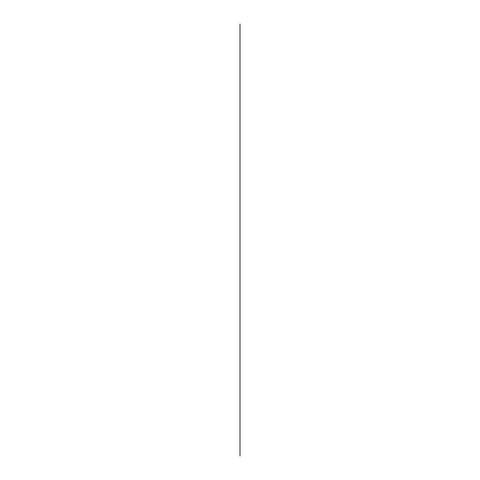 <?xml version="1.0" encoding="UTF-8"?>
<svg xmlns="http://www.w3.org/2000/svg" width="480" height="480" viewBox="0 0 480 480"><rect width="100%" height="100%" fill="white"/><g stroke="black" fill="none" stroke-linecap="round" stroke-linejoin="round"><path stroke-width="0.72" d="M240 105.306L240 374.694M240 304.554L240 175.446M240 305.046L240 158.694L240 305.046M240 307.482L240 300.978L240 307.482M240 172.518L240 179.022L240 172.518M240 61.128L240 418.872M240 275.382L240 204.618M240 276.504L240 203.496M240 456L240 24M240 159.696L240 227.28"/></g></svg>
